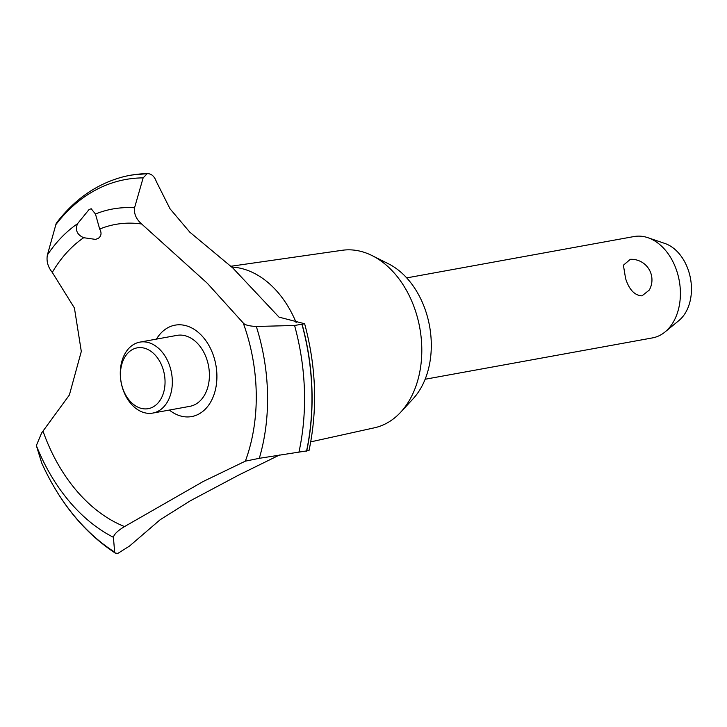 <?xml version="1.0" encoding="UTF-8"?>
<svg xmlns="http://www.w3.org/2000/svg" width="727" height="727" viewBox="0 0 727 727"><rect width="100%" height="100%" fill="white"/><g stroke="black" fill="none" stroke-linecap="round" stroke-linejoin="round"><path stroke-width="1.09" d="M230.723 266.273L342.217 250.288A90.239 64.14 79.7 0 1 372.169 255.631A90.239 64.14 79.7 0 1 414.481 308.048A90.239 64.14 79.7 0 1 400.65 412.245A90.239 64.14 79.7 0 1 374.496 427.785L310.729 441.871M372.169 255.631L388.518 263.828A77.78 55.288 79.7 0 1 424.986 309.002A77.78 55.288 79.7 0 1 413.072 398.814L400.65 412.245M99.672 229.06C101.889 232.985 101.371 236.13 98.118 238.492L95.464 239.383L83.687 237.711C77.08 234.776 75.017 230.114 77.507 223.734L89.057 209.54L91.193 208.749L95.464 214.02L99.672 229.06A156.214 111.04 79.7 0 1 141.683 224.007C136.222 219.19 133.841 213.783 134.55 207.786L143.137 177.879L147.218 173.68A201.915 143.519 79.7 0 0 130.069 175.325A201.915 143.519 79.7 0 0 122.472 177.006C96.418 184.085 74.336 199.507 56.243 223.28L47.382 254.995C46.274 261.211 47.918 267.018 52.289 272.407L74.418 307.984L81.306 351.441L69.374 395.015L41.621 432.983L36.35 445.578L41.703 462.963M279.504 455.002L238.883 474.985L190.483 500.703L160.185 519.705L129.551 546.032L117.892 553.383L115.302 553.102L114.639 552.075L113.421 537.308C114.121 534.181 117.819 530.601 124.535 526.575L203.26 481.465L245.353 461.154L259.294 458.319L309.02 450.54C317.699 409.219 316.245 366.953 304.631 323.742L294.571 325.478L256.313 326.468C249.07 326.105 244.708 324.942 243.227 322.979L207.277 283.23L141.683 224.007M243.69 323.56L243.227 322.979A156.214 111.04 79.7 0 1 243.572 323.924A156.214 111.04 79.7 0 1 245.362 461.145M147.218 173.68L147.363 173.653C151.398 173.608 154.397 176.261 156.36 181.614L170.009 208.767L189.811 232.167L232.849 268.027L279.014 317.136L304.631 323.742M130.142 175.316A201.915 143.519 79.7 0 1 130.215 175.298A201.915 143.519 79.7 0 1 131.805 175.025A201.915 143.519 79.7 0 1 147.363 173.653L131.805 175.025M425.131 379.249L652.446 337.91A51.508 36.614 -100.3 0 0 665.051 331.948A51.508 36.614 -100.3 0 0 676.219 269.363A51.508 36.614 -100.3 0 0 647.902 237.693A51.508 36.614 -100.3 0 0 634.008 236.548L406.702 277.896M649.266 290.082L641.996 295.853C634.653 295.48 629.191 289.719 625.602 278.568L623.393 265.21L630.327 259.321A20.601 20.601 0 0 1 649.266 290.082M647.902 237.693L664.878 243.463A42.139 29.952 79.7 0 1 688.042 269.372A42.139 29.952 79.7 0 1 678.9 320.562L665.051 331.948M122.945 388.972A30.907 21.964 -100.3 0 0 153.034 406.975A30.907 21.964 -100.3 0 0 162.539 367.535A30.907 21.964 -100.3 0 0 132.459 349.533A30.907 21.964 -100.3 0 0 122.945 388.972M169.409 365.099A36.059 25.627 79.7 0 1 152.761 413.081A36.059 25.627 79.7 0 1 123.208 390.108A36.059 25.627 79.7 0 1 139.857 342.126A36.059 25.627 79.7 0 1 169.409 365.099M139.857 342.126L176.934 335.383A36.059 25.627 79.7 0 1 206.477 358.356A36.059 25.627 79.7 0 1 189.838 406.338L152.761 413.081M124.535 526.575A156.214 111.04 79.7 0 1 43.429 432.301A156.214 111.04 79.7 0 1 43.093 431.356M52.289 272.407A156.214 111.04 79.7 0 1 83.687 237.711M156.45 339.109A46.446 33.015 79.7 0 1 167.928 327.686A46.446 33.015 79.7 0 1 213.138 354.749A46.446 33.015 79.7 0 1 198.844 414.036A46.446 33.015 79.7 0 1 169.355 410.064M231.659 267.045A94.774 67.366 79.7 0 1 296.189 322.697M302.168 324.542A201.915 143.519 79.7 0 1 306.676 451.149M302.032 324.569A201.915 143.519 79.7 0 1 306.53 451.176M95.464 214.011A171.899 122.191 79.7 0 1 134.55 207.795M55.225 225.479A198.598 141.165 79.7 0 1 95.11 190.31A198.598 141.165 79.7 0 1 143.137 177.879M47.382 254.995A171.899 122.191 79.7 0 1 77.498 223.743M294.571 325.478A198.598 141.165 79.7 0 1 298.906 452.294M256.313 326.468A171.899 122.191 79.7 0 1 259.294 458.319M113.421 537.308A171.899 122.191 79.7 0 1 36.35 445.578M114.639 552.075A198.598 141.165 79.7 0 1 41.503 462.517M41.593 462.754C59.632 502.511 84.196 532.627 115.302 553.102"/></g></svg>
